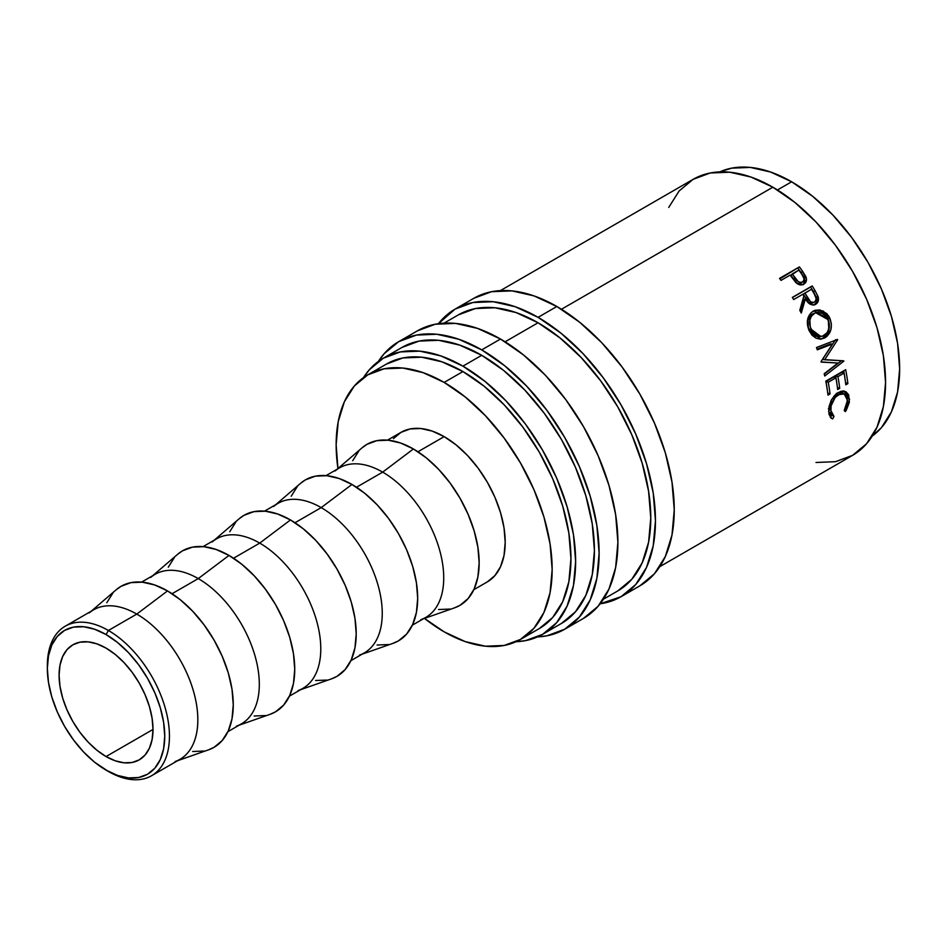 <?xml version="1.0" encoding="UTF-8"?>
<svg xmlns="http://www.w3.org/2000/svg" width="947" height="947" viewBox="0 0 947 947"><rect width="100%" height="100%" fill="white"/><g stroke="black" fill="none" stroke-linecap="round" stroke-linejoin="round"><path stroke-width="1.42" d="M47.362 667.102A86.331 49.848 60 0 1 65.225 626.204A86.331 49.848 60 0 1 108.396 630.477L106.052 634.549A83.016 47.93 60 0 1 164.742 736.21A83.016 47.93 60 0 1 106.052 770.1L108.396 771.462A86.331 49.848 -120 0 0 169.442 736.21A86.331 49.848 -120 0 0 108.396 630.477A86.331 49.848 60 0 1 164.802 706.557A86.331 49.848 60 0 1 151.567 775.735A86.331 49.848 60 0 1 108.396 771.462L94.593 762.193L83.585 751.977L73.44 739.856L64.538 726.29L57.246 711.801L51.813 696.956L48.475 682.313L47.35 668.44L48.475 655.869L51.813 645.073L57.246 636.491L64.538 630.43L73.44 627.139L83.585 626.736L94.593 629.234L106.052 634.549L117.499 642.457L128.508 652.672L138.664 664.794L147.554 678.36L154.858 692.849L160.28 707.693L163.618 722.336L164.742 736.21L163.618 748.793L160.28 759.577L154.858 768.159L147.554 774.22L138.664 777.511L128.508 777.913L117.499 775.415L106.052 770.1A83.016 47.93 60 0 1 47.35 668.44A83.016 47.93 60 0 1 106.052 634.549L108.396 630.477L136.782 614.094L108.396 630.477A86.331 49.848 -120 0 0 47.35 665.729L47.35 668.44M473.843 298.281A166.021 95.86 -120 0 1 556.848 306.497L579.753 322.323L601.783 342.755L622.072 366.998L639.864 394.13L654.46 423.096L665.315 452.796L671.991 482.082L674.252 509.841L671.991 534.984L665.315 556.552L654.46 573.728L639.864 585.838A166.021 95.86 -120 0 0 665.315 452.796A166.021 95.86 -120 0 0 556.848 306.497L538.074 317.34A166.021 95.86 60 0 1 646.529 463.639A166.021 95.86 60 0 1 621.078 596.681A166.021 95.86 60 0 1 600.149 603.795L621.078 596.681L635.686 584.571L646.529 567.395L653.205 545.827L655.466 520.684L653.205 492.937L646.529 463.639L635.686 433.951L621.078 404.973L603.286 377.841L582.997 353.598L560.967 333.166L538.074 317.34L556.848 306.497L533.954 295.878L511.925 290.883L491.635 291.688L473.843 298.281L455.057 309.124A166.021 95.86 60 0 1 538.074 317.34L515.168 306.721L493.138 301.726L472.849 302.531L455.057 309.124A166.021 95.86 60 0 0 438.425 323.696L455.057 309.124M417.485 330.811A166.021 95.86 -120 0 1 500.501 339.038L523.407 354.865L545.425 375.284L565.726 399.539L583.518 426.659L598.113 455.637L608.957 485.338L615.645 514.623L617.894 542.371L615.645 567.513L608.957 589.081L598.113 606.258L583.518 618.367A166.021 95.86 -120 0 0 608.957 485.338A166.021 95.86 -120 0 0 500.501 339.038L481.715 349.881A166.021 95.86 60 0 1 590.182 496.181A166.021 95.86 60 0 1 564.732 629.222A166.021 95.86 60 0 1 537.482 636.917L546.94 635.804L564.732 629.21L579.327 617.101L590.182 599.936L596.859 578.357L599.12 553.214L596.859 525.467L590.182 496.181L579.327 466.48L564.732 437.502L546.94 410.382L526.639 386.127L504.621 365.708L481.715 349.881L500.501 339.038L477.596 328.42L455.578 323.412L435.277 324.217L417.485 330.811L398.711 341.654A166.021 95.86 60 0 1 481.715 349.881L458.81 339.263L436.792 334.255L416.491 335.072L398.711 341.654A166.021 95.86 60 0 0 378.409 361.399L384.103 353.764L398.711 341.654M151.567 775.735L179.954 759.352A86.331 49.848 -120 0 0 193.188 690.162A86.331 49.848 -120 0 0 136.782 614.094A86.331 49.848 60 0 1 194.36 694.411A86.331 49.848 60 0 1 175.029 761.601M177.61 760.701L208.719 749.775A92.972 53.683 -120 0 0 229.529 677.425A92.972 53.683 -120 0 0 167.524 590.916L136.782 614.094L167.524 590.916L154.692 584.974L142.358 582.18L130.994 582.63L121.038 586.323L116.09 589.851M227.943 731.64L241.426 723.851A86.331 49.848 -120 0 0 254.66 654.673A86.331 49.848 -120 0 0 198.254 578.593L172.058 593.722L198.254 578.593A86.331 49.848 60 0 1 255.844 658.923A86.331 49.848 60 0 1 236.513 726.112M239.082 725.201L270.191 714.287A92.972 53.683 -120 0 0 291.001 641.936A92.972 53.683 -120 0 0 228.996 555.427L198.254 578.593L228.996 555.427L216.165 549.485L203.842 546.679L192.466 547.141L182.511 550.823L177.562 554.362M289.415 696.152L302.898 688.362A86.331 49.848 -120 0 0 316.132 619.184A86.331 49.848 -120 0 0 259.727 543.105L233.53 558.233L259.727 543.105A86.331 49.848 60 0 1 317.316 623.434A86.331 49.848 60 0 1 297.985 690.623M300.554 689.712L331.663 678.798A92.972 53.683 -120 0 0 352.473 606.435A92.972 53.683 -120 0 0 290.469 519.939L259.727 543.105L290.469 519.939L277.637 513.996L265.314 511.191L253.938 511.64L243.983 515.334L239.035 518.873M350.887 660.663L364.37 652.874A86.331 49.848 -120 0 0 377.604 583.695A86.331 49.848 -120 0 0 321.199 507.616L295.002 522.744L321.199 507.616A86.331 49.848 60 0 1 378.788 587.933A86.331 49.848 60 0 1 359.458 655.123M362.026 654.223L393.135 643.309A92.972 53.683 -120 0 0 413.946 570.946A92.972 53.683 -120 0 0 351.941 484.45L321.199 507.616L351.941 484.45L339.121 478.507L326.786 475.702L315.422 476.152L305.455 479.845L300.507 483.384M412.359 625.162L425.842 617.385A86.331 49.848 -120 0 0 439.077 548.206A86.331 49.848 -120 0 0 382.683 472.127L356.486 487.255L382.683 472.127A86.331 49.848 60 0 1 440.26 552.444A86.331 49.848 60 0 1 420.93 619.634M423.51 618.734L454.607 607.82A92.972 53.683 -120 0 0 475.43 535.457A92.972 53.683 -120 0 0 413.413 448.961L382.683 472.127L413.413 448.961L400.593 443.007L388.258 440.213L376.894 440.663L366.927 444.356L361.979 447.895M387.501 440.142L400.983 432.353A86.331 49.848 -120 0 1 444.155 436.638L456.063 444.865L467.51 455.483L478.069 468.09L487.314 482.201L494.914 497.27L500.549 512.706L504.029 527.941L505.201 542.371L504.029 555.439L500.549 566.661L494.914 575.587L487.314 581.896A86.331 49.848 -120 0 0 500.549 512.706A86.331 49.848 -120 0 0 444.155 436.638L417.958 451.755L444.155 436.638L432.246 431.11L420.788 428.518L410.24 428.932L400.983 432.353L393.396 438.662M386.565 364.003A152.739 88.189 -120 0 1 462.929 371.567L484 386.127L504.266 404.925L522.933 427.227L539.305 452.181L552.74 478.839L562.719 506.16L568.863 533.102L570.934 558.635L568.863 581.766L562.719 601.617L552.74 617.42L539.305 628.559A152.739 88.189 -120 0 0 562.719 506.16A152.739 88.189 -120 0 0 462.929 371.567L444.155 382.41A152.739 88.189 60 0 1 543.933 517.003A152.739 88.189 60 0 1 520.519 639.403A152.739 88.189 60 0 1 444.155 631.838A152.739 88.189 60 0 1 424.469 618.391L444.155 631.838L465.226 641.604L485.48 646.209L504.159 645.463L520.519 639.403L533.954 628.263L543.933 612.46L550.077 592.609L552.16 569.478L550.077 543.957L543.933 517.003L533.954 489.682L520.519 463.036L504.159 438.07L485.48 415.769L465.226 396.971L444.155 382.41L462.929 371.567L441.858 361.801L421.604 357.197L402.925 357.942L386.565 364.003L367.779 374.846A152.739 88.189 60 0 1 444.155 382.41L423.084 372.645L402.818 368.04L384.151 368.785L367.779 374.846A152.739 88.189 60 0 0 337.949 468.528L336.149 444.77L338.221 421.64L344.365 401.788L354.344 385.985L367.779 374.846M791.645 181.788L777.463 189.968L791.645 181.788L770.574 172.023L750.308 167.418L731.64 168.164L719.803 171.892A152.739 88.189 -120 0 1 791.645 181.788A152.739 88.189 -120 0 1 890.192 312.368A152.739 88.189 -120 0 1 872.294 436.011L881.444 427.63L891.423 411.838L897.578 391.987L899.65 368.857L897.578 343.323L891.423 316.381L881.444 289.06L868.02 262.402L851.649 237.448L832.981 215.147L812.715 196.349L791.645 181.788M106.052 756.546A66.408 38.342 60 0 1 62.668 698.034A66.408 38.342 60 0 1 72.848 644.812A66.408 38.342 60 0 1 106.052 648.103A66.408 38.342 60 0 1 149.437 706.628A66.408 38.342 60 0 1 139.256 759.837A66.408 38.342 60 0 1 106.052 756.546L153.012 729.439L106.052 756.546L115.214 760.796L124.021 762.797L132.142 762.477L139.256 759.837L145.092 754.996L149.437 748.13L152.1 739.5L153.012 729.439L152.1 718.335L149.437 706.628L145.092 694.743L139.256 683.154L132.142 672.299L124.021 662.604L115.214 654.436L106.052 648.103L96.89 643.853L88.083 641.853L79.962 642.184L72.848 644.812L67 649.654L62.668 656.531L59.992 665.161L59.093 675.211L59.992 686.315L62.668 698.034L67 709.907L72.848 721.496L79.962 732.351L88.083 742.046L96.89 750.213L106.052 756.546M402.025 347.407L419.107 341.086L438.591 340.304L459.733 345.11L481.715 355.303L503.709 370.49L524.851 390.105L544.336 413.377L561.405 439.42L575.421 467.238L585.838 495.755L592.254 523.869L594.42 550.503L592.254 574.64L585.838 595.355L575.421 611.833L561.405 623.469A159.38 92.025 -120 0 0 585.838 495.755A159.38 92.025 -120 0 0 481.715 355.303L462.929 366.146A159.38 92.025 60 0 1 567.052 506.598A159.38 92.025 60 0 1 542.631 634.312A159.38 92.025 60 0 1 515.997 641.723L525.549 640.634L542.631 634.312L556.647 622.676L567.052 606.198L573.468 585.483L575.634 561.346L573.468 534.712L567.052 506.598L556.647 478.081L542.631 450.275L525.549 424.22L506.065 400.948L484.923 381.333L462.929 366.146L481.715 355.303A159.38 92.025 -120 0 0 402.025 347.407L383.239 358.25A159.38 92.025 60 0 1 462.929 366.146L440.947 355.954L419.805 351.148L400.321 351.929L383.239 358.25A159.38 92.025 60 0 0 363.506 377.604L369.223 369.875L383.239 358.25M458.372 314.877L475.453 308.544L494.938 307.775L516.079 312.569L538.074 322.761L560.056 337.961L581.198 357.575L600.682 380.848L617.764 406.89L631.779 434.709L642.184 463.213L648.6 491.327L650.767 517.973L648.6 542.11L642.184 562.814L631.779 579.304L617.764 590.928A159.38 92.025 -120 0 0 642.196 463.213A159.38 92.025 -120 0 0 538.074 322.761L505.106 341.796L538.074 322.761A159.38 92.025 -120 0 0 458.372 314.877L444.06 323.14M815.994 462.479L835.479 461.698L852.549 455.377A159.38 92.025 -120 0 0 876.981 327.662A159.38 92.025 -120 0 0 772.859 187.21L561.453 309.267L772.859 187.21A159.38 92.025 -120 0 0 693.168 179.314L679.153 190.939L668.736 207.429M803.127 284.763L803.837 284.076C806.394 282.585 807.093 280.123 805.921 276.737L804.465 278.027L801.221 272.724A156.066 90.107 -120 0 0 798.096 268.392A156.066 90.107 60 0 1 801.221 272.724L802.606 271.327L801.221 272.724L804.465 278.027L805.921 276.737L802.606 271.327A159.38 92.025 -120 0 0 799.41 266.9L779.914 278.892L799.41 266.9L779.535 278.371L799.41 266.9A159.38 92.025 60 0 1 802.606 271.327L806.465 278.963L805.341 282.881L803.352 284.384L799.765 284.787L797.623 283.899L791.337 276.713A159.38 92.025 -120 0 0 790.177 275.092L781.003 280.395A159.38 92.025 -120 0 0 779.535 278.371A159.38 92.025 -120 0 1 781.003 280.395L790.177 275.092A159.38 92.025 -120 0 1 791.337 276.713L795.717 282.372C798.428 284.988 801.138 285.568 803.825 284.124L804.607 283.603M792.355 297.394L812.23 285.923A159.38 92.025 60 0 1 815.118 290.741L818.196 297.038L817.806 302.117L815.663 304.318L812.869 305.052L808.572 302.993L805.459 298.707L801.269 313.043A159.38 92.025 -120 0 0 799.801 310.296L803.885 296.02A159.38 92.025 -120 0 0 802.831 294.257L793.657 299.548A159.38 92.025 -120 0 0 792.355 297.394A159.38 92.025 -120 0 1 793.657 299.548L802.831 294.257A159.38 92.025 -120 0 1 803.885 296.02L799.801 310.296A159.38 92.025 -120 0 1 801.269 313.043L805.459 298.707C808.063 303.94 811.472 305.81 815.663 304.318C818.255 302.649 819.048 300.021 818.007 296.435L815.118 290.741L813.485 291.735L816.302 297.311L818.007 296.435L816.302 297.311C817.297 300.815 816.492 303.419 813.899 305.088L815.663 304.318L813.899 305.088L816.148 302.72L816.74 299.643L813.485 291.735L815.118 290.741A159.38 92.025 -120 0 0 812.23 285.923L792.355 297.394M829.229 316.925L831.371 323.827L830.91 329.556L826.956 336.398L820.623 339.18L816.089 338.209L812.017 335.191L809.058 330.479L807.471 324.963L807.661 319.34L811.177 312.617L815.26 310.249L820.007 309.953L826.743 313.564L829.229 316.925M837.941 363.032L821.191 362.097A159.38 92.025 -120 0 0 821.037 361.576L832.472 344.01L817.297 349.834A159.38 92.025 -120 0 0 816.48 347.513L837.55 339.428A159.38 92.025 60 0 1 837.657 339.76L824.683 359.753L843.753 360.831A159.38 92.025 60 0 1 843.836 361.162L824.73 375.995A159.38 92.025 -120 0 0 824.21 373.722L837.941 363.032L821.144 361.932L837.941 363.032L824.21 373.722A159.38 92.025 -120 0 1 824.73 375.995L843.836 361.162L841.599 360.689L824.292 374.053L841.563 360.712L843.836 361.162A159.38 92.025 -120 0 0 843.753 360.831L822.493 359.505L824.683 359.753L837.657 339.76L835.55 339.724L822.493 359.505L835.55 339.724L837.657 339.76A159.38 92.025 -120 0 0 837.55 339.428L816.48 347.513A159.38 92.025 -120 0 1 817.297 349.834L832.472 344.01L821.037 361.576A159.38 92.025 -120 0 1 821.191 362.097L837.941 363.032M825.796 381.156L845.671 369.685A159.38 92.025 60 0 1 847.873 383.642L845.825 384.825A159.38 92.025 -120 0 0 844.061 373.106L837.941 376.634A159.38 92.025 60 0 1 839.717 388.353L837.669 389.525A159.38 92.025 -120 0 0 835.905 377.817L828.258 382.233A159.38 92.025 60 0 1 830.034 393.94L827.986 395.124A159.38 92.025 -120 0 0 825.796 381.156A159.38 92.025 -120 0 1 827.986 395.124L830.034 393.94A159.38 92.025 -120 0 0 828.258 382.233L835.905 377.817L833.609 377.119L825.973 381.534L828.258 382.233L825.973 381.534A156.066 90.107 60 0 1 827.524 391.49A156.066 90.107 -120 0 0 825.973 381.534L833.609 377.119L835.905 377.817A159.38 92.025 -120 0 1 837.669 389.525L839.717 388.353A159.38 92.025 -120 0 0 837.941 376.634L844.061 373.106L841.765 372.408L835.656 375.935L837.941 376.634L835.656 375.935A156.066 90.107 60 0 1 837.207 385.903A156.066 90.107 -120 0 0 835.656 375.935L841.765 372.408L844.061 373.106A159.38 92.025 -120 0 1 845.825 384.825L847.873 383.642L845.564 382.706L847.873 383.642A159.38 92.025 -120 0 0 845.671 369.685L825.796 381.156M846.322 410.169L845.316 411.625L844.191 410.548L847.352 402.795L846.76 396.71L843.41 393.68L840.167 393.881L835.195 397.397L831.087 405.872L830.933 412.383L831.584 414.23L833.987 416.431L832.744 418.882L831.016 417.982L828.945 414.088L828.933 407.068L831.182 400.332L834.686 395.349L840.474 391.466L842.534 391.04L846.168 391.94L848.666 394.84L849.352 402.286L846.322 410.169M659.787 566.661L852.549 455.377L866.564 443.741L876.981 427.263L883.397 406.547L885.563 382.41L883.397 355.776L876.981 327.662L866.564 299.145L852.549 271.339L835.479 245.285L815.994 222.012L794.853 202.398L772.859 187.21L750.876 177.018L729.735 172.212L710.25 172.993L693.168 179.314L500.407 290.611M358.747 451.139L352.675 460.751M438.568 609.525L449.943 609.075M454.371 607.903L459.899 605.382L468.078 598.599L474.151 588.987L477.892 576.901L479.158 562.826L477.892 547.283L474.151 530.888L468.078 514.257L459.899 498.027L449.943 482.84L438.568 469.262L426.245 457.815L413.413 448.961A92.972 53.683 -120 0 0 362.18 447.718L337.168 469.203M335.096 470.979A86.331 49.848 60 0 1 382.683 472.127A86.331 49.848 -120 0 0 339.511 467.854L326.028 475.631M297.275 486.628L291.203 496.24M377.095 645.025L388.471 644.564M392.887 643.392L398.427 640.882L406.606 634.099L412.679 624.475L416.42 612.401L417.686 598.315L416.42 582.784L412.679 566.377L406.606 549.745L398.427 533.516L388.471 518.329L377.095 504.751L364.773 493.316L351.941 484.45A92.972 53.683 -120 0 0 300.708 483.219L275.695 504.692M273.624 506.467A86.331 49.848 60 0 1 321.199 507.616A86.331 49.848 -120 0 0 278.039 503.342L264.556 511.12M235.803 522.117L229.73 531.74M315.623 680.514L326.987 680.064M331.414 678.881L336.954 676.371L345.134 669.588L351.207 659.964L354.947 647.89L356.214 633.803L354.947 618.273L351.207 601.866L345.134 585.234L336.954 569.017L326.987 553.817L315.623 540.24L303.289 528.805L290.469 519.939A92.972 53.683 -120 0 0 239.236 518.707L214.223 540.181M212.152 541.956A86.331 49.848 60 0 1 259.727 543.105A86.331 49.848 -120 0 0 216.567 538.831L203.084 546.62M174.331 557.605L168.258 567.229M254.151 716.003L265.515 715.553M269.942 714.369L275.482 711.86L283.662 705.077L289.735 695.465L293.475 683.379L294.742 669.304L293.475 653.761L289.735 637.355L283.662 620.723L275.482 604.506L265.515 589.306L254.151 575.729L241.816 564.294L228.996 555.427A92.972 53.683 -120 0 0 177.764 554.196L152.751 575.669M150.68 577.457A86.331 49.848 60 0 1 198.254 578.593A86.331 49.848 -120 0 0 155.095 574.32L141.612 582.109M112.859 593.106L106.786 602.718M192.679 751.492L204.043 751.042M208.47 749.87L214.01 747.349L222.19 740.566L228.263 730.954L232.003 718.868L233.258 704.793L232.003 689.25L228.263 672.855L222.19 656.224L214.01 639.994L204.043 624.807L192.679 611.229L180.344 599.782L167.524 590.916A92.972 53.683 -120 0 0 116.28 589.685L91.279 611.17M89.207 612.946A86.331 49.848 60 0 1 136.782 614.094A86.331 49.848 -120 0 0 93.623 609.809L65.225 626.204M828.649 411.341L831.49 418.337L832.744 418.882L830.401 417.402L831.644 414.987L830.401 417.402L832.744 418.882L833.987 416.431L830.697 410.158L828.341 408.879L830.697 410.158C830.708 403.6 833.301 398.438 838.462 394.674L836.13 393.621L838.462 394.674L844.203 393.964L847.506 400.297L844.191 410.548L845.316 411.625L849.554 399.255L845.47 391.561L838.391 392.425L831.584 399.575L828.649 411.341L830.839 414.585L833.242 416.041M844.215 393.964L841.942 392.898L837.622 392.91M833.987 416.431L833.194 416.017M844.31 391.17L847.198 397.977L849.554 399.255L847.198 397.989L846.322 393.668L843.836 390.851M836.982 393.171L839.516 392.472L842.439 393.171M831.644 414.987L829.229 412.856L828.589 411.057M837.408 387.418L839.717 388.353L837.408 387.418M827.725 393.005L830.034 393.94L827.725 393.005M843.73 370.798A156.066 90.107 60 0 1 845.363 381.191A156.066 90.107 -120 0 0 843.73 370.798M830.353 343.962L832.472 344.01L830.353 343.962L817.048 349.123L830.353 343.962M824.979 337.83L819.771 339.18L824.979 337.83C831.241 333.332 832.863 326.798 829.856 318.204L823.215 310.995L814.657 310.45L813.106 311.184C807.211 315.635 805.861 322.063 809.058 330.479L820.848 339.168L824.979 337.83M813.793 310.829L827.927 318.618L829.856 318.204L827.927 318.618C830.85 327.035 829.193 333.486 822.931 337.961L826.648 334.622M827.927 332.456L829.394 324.134L827.311 317.363L824.861 314.084L820.564 311.232L815.746 310.498M815.781 310.486L813.461 310.924M818.468 336.801L814.751 335.984L811.496 333.415L808.324 327.461L808.016 320.69L809.555 316.748L813.272 313.635M815.722 312.759L812.408 314.073C807.649 317.707 806.548 322.88 809.117 329.615L811.046 329.201C808.418 322.335 809.484 317.079 814.242 313.433L815.722 312.747L827.867 319.494C830.341 326.466 829.087 331.817 824.103 335.522L820.942 336.576L811.046 329.201L809.117 329.615L818.859 336.777L820.942 336.576M803.802 299.666L805.459 298.707L803.802 299.666L800.31 311.232L803.802 299.666M814.941 304.674L815.663 304.318M792.426 297.536L810.644 287.012A156.066 90.107 60 0 1 813.485 291.735A156.066 90.107 -120 0 0 810.644 287.012L792.426 297.536M812.277 303.135L808.691 302.389L803.269 294.126L805.79 298.483C807.46 302.235 809.78 303.715 812.739 302.91L814.479 302.093C811.461 302.839 809.117 301.312 807.46 297.524L805.79 298.483L807.46 297.524L804.867 293.085L803.269 294.126L811.496 289.249L804.867 293.085L810.407 301.525L812.467 302.472L814.479 302.093L815.805 300.542L816.077 298.293L814.171 293.795A159.38 92.025 -120 0 0 811.496 289.249A159.38 92.025 -120 0 1 814.171 293.795C816.563 297.098 816.657 299.868 814.479 302.093M803.837 284.076L804.772 282.313L804.465 278.027L803.766 284.159M800.961 283.26L798.937 283.698L796.794 282.904L790.875 275.364L793.598 279.282C795.492 282.762 797.954 284.088 800.961 283.26L802.452 282.017C799.422 282.869 796.936 281.496 794.995 277.921L793.598 279.282L794.995 277.921L792.213 273.92L790.875 275.364L798.842 270.096L792.213 273.92L798.25 281.626L800.416 282.443L802.452 282.017L800.961 283.26L802.914 281.697M801.789 274.251A159.38 92.025 -120 0 0 798.842 270.096A159.38 92.025 -120 0 1 801.789 274.251C804.382 277.317 804.607 279.91 802.452 282.017L803.731 280.549L803.944 278.442L801.789 274.251M815.095 312.995L811.39 316.12L809.874 320.11L810.241 326.999L813.473 333.095L816.752 335.735L822.351 336.292L827.062 332.799L828.803 328.739L828.305 320.595L825.334 315.671L821.842 313.137L817.912 312.332L815.095 312.995M639.864 585.838L621.078 596.681M583.518 618.367L564.732 629.222M487.314 581.896L473.831 589.673M539.305 628.559L520.519 639.403M561.405 623.469L542.631 634.312M617.764 590.928L603.44 599.202"/></g></svg>
